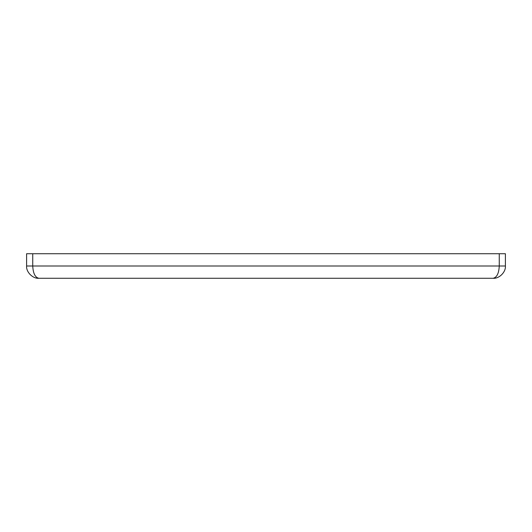 <?xml version="1.0" encoding="UTF-8"?>
<svg xmlns="http://www.w3.org/2000/svg" width="532" height="532" viewBox="0 0 532 532"><rect width="100%" height="100%" fill="white"/><g stroke="black" fill="none" stroke-linecap="round" stroke-linejoin="round"><path stroke-width="0.8" d="M493.124 278.276L38.876 278.276C32.804 278.828 26.048 272.071 26.6 266L26.6 253.724L32.738 253.724L32.738 266C33.13 273.401 35.172 277.498 38.876 278.276C32.804 278.828 26.048 272.071 26.6 266L499.262 266C498.87 273.401 496.828 277.498 493.124 278.276C499.196 278.828 505.952 272.071 505.4 266L505.4 253.724L505.4 266C505.952 272.071 499.196 278.828 493.124 278.276M505.4 266L499.262 266L499.262 253.724L32.738 253.724M499.262 253.724L505.4 253.724M26.6 253.724L26.6 266"/></g></svg>
